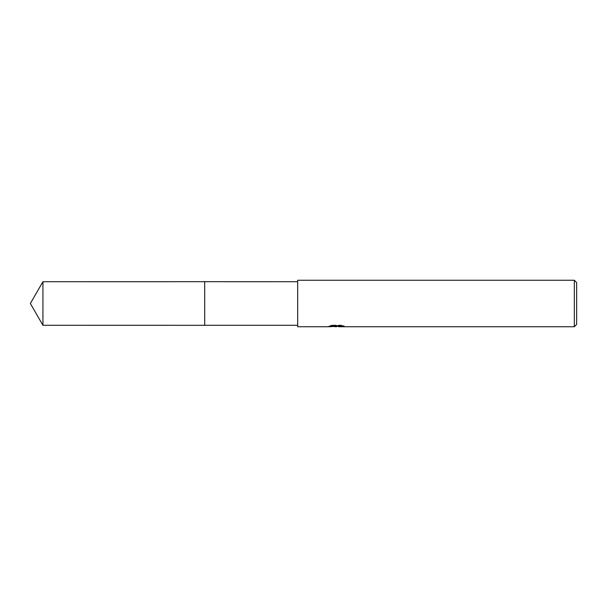 <?xml version="1.0" encoding="UTF-8"?>
<svg xmlns="http://www.w3.org/2000/svg" width="607" height="607" viewBox="0 0 607 607"><rect width="100%" height="100%" fill="white"/><g stroke="black" fill="none" stroke-linecap="round" stroke-linejoin="round"><path stroke-width="0.46" stroke-dasharray="3.04 2.28" d="M297.688 325.291L297.688 281.709L297.688 325.291M337.363 325.709L328.524 326.164L331.93 325.086L335.33 326.164L342.545 325.527L342.545 325.982L338.896 326.164M342.545 325.982L342.545 326.566L342.545 326.126L338.805 326.384M338.896 326.748L342.545 326.566M341.68 325.731L344.184 325.784L341.521 325.086L332.348 325.086L332.348 325.693M341.521 325.086L341.521 325.693M344.184 325.784L344.184 326.376M342.545 325.527L342.545 326.126M332.355 325.086L329.935 325.709L332.279 325.709M329.927 325.709L329.927 326.308M328.683 326.118L328.683 326.695M331.93 325.086L331.93 325.693L328.524 326.748L328.524 326.164L335.33 326.164M333.729 326.52L331.93 325.693M297.688 280.252L297.688 326.748M576.65 282.581L576.65 324.419M574.328 280.252L574.328 326.748M204.703 281.709L204.703 325.291M204.703 281.701L204.703 325.299L204.703 281.701M42.93 281.709L42.93 325.291M336.384 326.733L336.384 326.156M336.437 326.164L337.363 326.164"/><path stroke-width="0.91" d="M297.688 325.291L204.703 325.291L204.703 281.701L297.688 281.709M204.703 325.291L204.703 281.709M338.805 326.384L333.729 326.52M336.437 326.748L335.33 326.748M574.328 326.748L574.328 280.252L576.65 282.581L576.65 324.419L574.328 326.748L338.896 326.748L338.805 326.149L341.68 325.731M332.279 325.709L337.363 325.709L337.363 326.308L328.524 326.748L297.688 326.748L297.688 280.252L574.328 280.252M337.363 326.308L329.927 326.308L332.355 325.693M332.348 325.693L341.521 325.693L344.184 326.376L338.805 326.733M42.93 325.291L42.93 281.709L204.703 281.701L204.703 325.299L42.93 325.291L30.35 303.5L42.93 281.709M337.363 326.164L338.805 326.164"/></g></svg>

